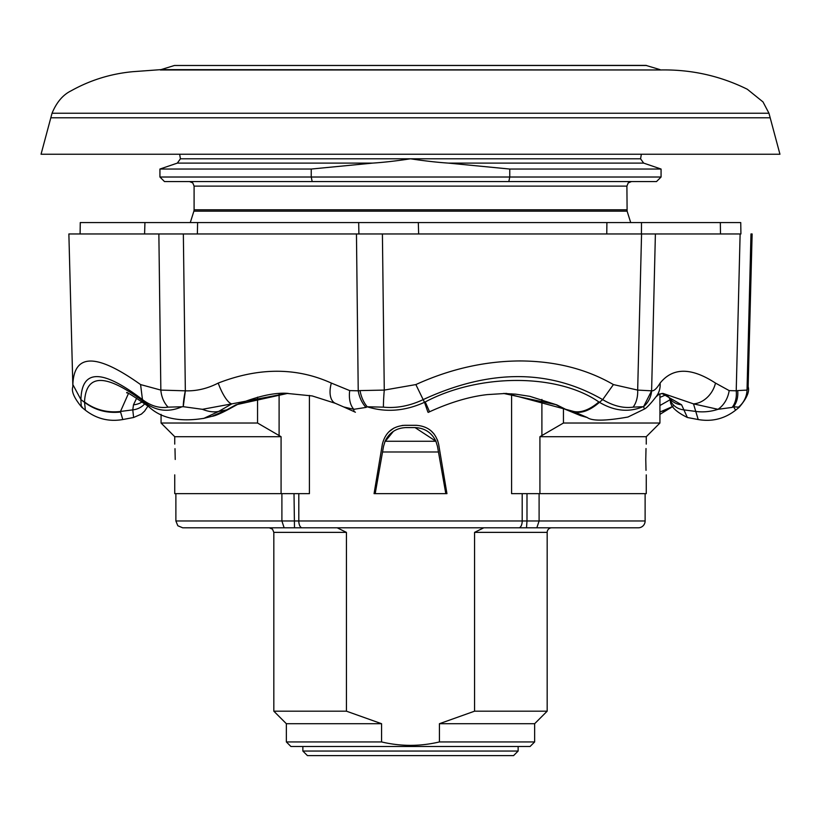 <?xml version="1.0" encoding="UTF-8"?>
<svg xmlns="http://www.w3.org/2000/svg" width="821" height="821" viewBox="0 0 821 821"><rect width="100%" height="100%" fill="white"/><g stroke="black" fill="none" stroke-linecap="round" stroke-linejoin="round"><path stroke-width="1.23" d="M349.654 117.783L50.82 117.783L41.05 154.235L779.95 154.235L770.18 117.783L349.654 117.783M52.041 113.226L768.959 113.226L770.18 117.783L50.82 117.783L52.041 113.226C56.577 102.307 62.919 94.836 71.058 90.844C90.207 80.14 110.773 73.757 132.745 71.694L160.967 69.631L660.689 69.959L160.311 69.959M646.589 65.495L174.411 65.495L645.922 65.393L660.033 69.631M455.06 527.811L483.785 527.811L474.569 532.367L474.569 711.181L439.43 723.712L439.43 741.938L534.645 741.938L530.089 746.494L290.911 746.494L286.355 741.938L381.57 741.938L381.57 723.712L346.431 711.181L346.431 532.367L337.215 527.811L425.442 527.811M534.645 741.938L534.645 723.712L547.176 711.181L547.176 532.367A4.557 4.557 0 0 1 551.733 527.811L519.611 527.811M439.43 723.712L534.645 723.712M474.569 711.181L547.176 711.181M526.99 493.647L526.99 520.976L645.121 520.976A6.835 6.835 0 0 1 638.297 527.811L536.831 527.811L539.099 520.976L539.099 493.647M645.121 520.976L645.121 493.647M645.768 459.493L646.014 470.351M645.768 459.473C646.312 479.31 646.312 479.31 645.768 459.473C646.312 439.646 646.312 439.646 645.768 459.473L646.014 448.543M175.232 459.473C174.688 479.269 174.688 479.269 175.232 459.473C174.688 479.269 174.688 479.269 175.232 459.473C174.688 439.676 174.688 439.676 175.232 459.473L174.986 448.666M646.26 474.856L646.26 493.647L511.586 493.647L511.586 393.813M174.74 474.856L174.74 493.647L309.414 493.647L309.414 395.404M438.66 444.315L446.942 493.647L374.058 493.647L382.34 444.315C385.213 432.523 392.705 426.191 404.804 425.309L416.196 425.309C428.295 426.181 435.777 432.523 438.66 444.315L437.48 439.984M430.902 430.686L434.247 434.186M388.795 431.887L393.967 428.049M402.105 425.463L404.804 425.309M646.26 444.099L646.26 436.7L539.92 436.7L539.92 493.647M448.307 163.102L643.654 163.102L640.575 158.792L410.5 158.792C396.399 160.947 383.797 162.384 372.693 163.102L311.231 169.044L159.931 169.044L159.931 177.018L509.769 177.018L509.769 169.044L448.307 163.102C437.049 162.342 424.447 160.906 410.5 158.792L180.425 158.792L179.645 154.235M643.654 163.102L661.069 169.044L509.769 169.044M661.069 177.018L656.513 181.564L508.825 181.564L509.769 177.018L661.069 177.018L661.069 169.044M311.231 169.044L311.231 177.018L312.175 181.564L164.487 181.564L159.931 177.018M508.825 181.564L312.175 181.564M563.442 408.324L563.442 423.031L539.92 436.7M659.93 393.834L659.93 423.031L563.442 423.031M281.08 493.647L281.08 436.7L257.558 423.031L161.07 423.031L161.07 414.369M257.558 423.031L257.558 397.148M281.08 436.7L174.74 436.7L161.07 423.031M302.867 751.051L307.423 755.607L513.577 755.607L518.133 751.051L302.867 751.051L302.867 746.494M536.862 527.811L182.703 527.811L177.839 525.768L175.879 520.976L281.901 520.976L284.138 527.811M294.01 493.647L294.493 527.811L301.389 527.811L269.267 527.811L337.215 527.811M483.785 527.811L551.733 527.811M437.48 446.408L445.803 493.647L437.48 446.408L435.92 441.257L415.046 427.587C424.714 428.018 431.672 432.575 435.92 441.257L385.08 441.257L383.52 446.408L375.197 493.647L383.52 446.408M393.382 431.364L384.792 441.934M415.046 427.587L405.954 427.587C396.297 427.998 389.339 432.554 385.08 441.257M281.901 493.647L281.901 520.976L526.99 520.976L526.507 527.811M439.43 741.938C420.157 746.494 400.874 746.494 381.57 741.938M286.355 741.938L286.355 723.712L381.57 723.712M286.355 723.712L273.824 711.181L346.431 711.181M144.588 233.964L144.937 222.573L197.604 222.573L197.368 233.964M387.799 222.573L418.32 222.573L418.648 233.964M606.76 233.964L606.904 222.573L641.499 222.573L641.437 233.964M82.511 407.144C81.546 408.448 81.022 405.943 80.93 399.611L84.491 402.3C95.072 410.223 107.099 413.466 120.574 412.029L122.791 419.541C108.947 421.932 96.468 418.813 85.363 410.182L84.512 401.951C86.031 373.288 105.878 373.288 144.034 401.951L144.465 402.3C156.011 411.105 168.5 412.604 181.944 406.785L168.1 407.144C159.366 408.468 150.818 405.954 142.474 399.611C102.245 368.947 81.731 368.947 80.93 399.611L72.853 384.577L72.864 386.722L68.872 233.964L740.183 233.964M720.489 233.964L720.335 222.573L740.706 222.573M358.89 233.964L358.695 222.573L720.335 222.573M80.294 222.573L80.099 233.964L80.263 222.573L358.695 222.573M185.341 390.827L183.35 233.964L158.864 233.964L160.844 390.088L185.341 390.827C196.486 391.196 207.436 388.62 218.212 383.079A22.783 6.342 69.2 0 0 231.799 403.87L202.438 409.31L183.257 406.682L185.341 390.827A22.783 4.351 -76.9 0 0 183.257 406.682L181.944 406.785M360.039 390.591L384.269 390.088L382.412 233.964L356.458 233.964L358.223 390.806L360.039 390.591A22.783 13.731 76.3 0 0 367.254 406.785L366.012 407.411A22.783 14.614 -104.3 0 1 358.223 390.806L349.715 390.601A22.783 13.926 -75.6 0 0 353.841 409.31L343.742 406.97L335.348 403.316A22.783 12.264 -66.1 0 1 331.345 383.079L349.715 390.601M651.607 390.827L655.394 233.964L641.56 233.964L637.671 390.088L651.607 390.827C653.896 391.196 656.728 388.62 660.115 383.079A22.783 20.453 39.3 0 1 655.948 396.902A22.783 20.453 39.3 0 1 655.938 396.902C650.581 403.819 646.743 407.863 644.444 409.032L643.572 406.682L651.607 390.827A22.783 21.777 -40.7 0 1 643.572 406.682L633.104 407.144A22.783 15.23 -96.7 0 0 637.671 390.088L613.41 384.577C586.471 369.009 555.407 361.127 520.206 360.942C484.893 361.107 450.113 368.988 415.857 384.577L384.269 390.088A22.783 1.714 -85 0 0 383.417 407.144L367.254 406.785C385.87 412.655 404.948 411.157 424.498 402.3L427.874 412.029M737.699 390.591L747.028 390.088L750.979 233.964L752.128 233.964L748.136 386.722L747.028 390.088A22.783 22.629 139.2 0 1 738.49 407.144L733.512 406.785L732.106 407.411A22.783 16.933 -106.4 0 0 736.221 390.806L737.699 390.591A22.783 17.652 72.5 0 1 733.512 406.785L735.637 410.182C724.533 418.813 712.053 421.932 698.209 419.541L693.488 403.87A22.783 17.559 -57.7 0 0 715.491 383.079L729.171 390.601L736.221 390.806L740.121 233.964M366.012 407.411L353.841 409.31A45.555 5.655 115.6 0 0 354.467 411.783L355.411 412.224M633.104 407.144C623.385 408.448 613.246 405.943 602.686 399.611C549.393 368.947 489.552 368.947 423.164 399.611L424.498 402.3L425.227 401.951C479.156 373.288 557.531 373.278 598.858 401.951L599.443 402.3C590.35 410.202 582.079 413.445 574.649 412.029L587.292 417.54C592.074 421.152 605.631 420.978 627.962 417.027L644.444 409.032M732.106 407.411L717.995 409.31A22.783 17.467 -72.2 0 0 729.171 390.601M670.377 400.258L668.91 397.261A18.226 16.615 -31.3 0 0 681.594 404.794L687.382 417.499C675.642 411.721 669.977 405.974 670.377 400.258L670.377 400.258A18.226 16.287 -22.1 0 0 683.842 409.874L695.931 411.454A45.555 40.763 163.9 0 0 717.995 409.31L693.488 403.87L662.978 393.413L659.089 394.183L655.948 396.902M335.348 403.316L312.216 395.938L286.929 393.413L231.799 403.87L218.612 411.454L203.998 418.31C179.748 422.251 161.429 418.474 149.042 406.949L142.474 399.611L140.576 384.577L160.844 390.088A22.783 16.82 -97.4 0 0 168.1 407.144M202.438 409.31A45.555 28.714 56.4 0 0 218.612 411.454L226.74 409.874L235.935 404.794L287.555 393.413M288.192 393.413C275.353 392.305 258.615 395.896 237.977 404.199L229.223 408.971C220.685 413.548 214.886 416.011 211.828 416.339L203.331 418.474M144.034 401.951A45.555 32.912 128.4 0 0 148.355 406.405L148.355 406.405A45.555 32.912 128.4 0 0 148.652 406.641M84.512 401.951A45.555 41.132 2 0 0 120.492 411.454L120.574 412.029M128.425 393.577L120.492 411.454L132.776 409.874A18.226 16.543 7.6 0 0 144.814 403.675M613.41 384.577L602.686 399.611L599.443 402.3C614.262 411.095 628.722 412.594 642.812 406.785M598.858 401.951A45.555 24.692 120.7 0 1 573.694 411.454L506.424 393.413L487.428 394.593C478.376 395.578 458.056 398.698 429.434 411.844A45.555 0.688 64.6 0 0 425.227 401.951M574.649 412.029L566.788 409.874L580.529 415.621L587.292 417.54M672.348 406.641L659.93 412.039M673.046 406.097L672.645 406.405A45.555 32.912 -128.4 0 1 659.93 411.608M659.93 405.512L670.162 399.724M229.223 408.971A18.226 10.981 -121.4 0 1 226.74 409.874L211.828 416.339M237.977 404.199A18.226 10.735 -115.7 0 1 235.935 404.794M147.954 406.097L144.578 411.147L141.428 414.082L133.618 417.499L132.776 409.874L133.484 404.794A18.226 16.974 15.7 0 0 142.259 401.808M133.484 404.794L136.707 398.062M555.478 404.466A18.226 8.99 -66.2 0 0 556.638 404.794L566.788 409.874A18.226 9.349 -61 0 1 565.351 409.361L555.478 404.466L529.873 396.348L515.762 394.172L503.581 393.444L556.638 404.794M661.962 393.454L681.594 404.794M666.252 394.727L659.93 397.385M72.853 384.577C74.044 353.194 96.611 353.194 140.576 384.577M218.212 383.079C258.841 367.315 296.545 367.315 331.345 383.079M415.857 384.577L423.164 399.611C409.73 405.943 396.481 408.448 383.417 407.144M739.187 407.308L738.49 407.144M660.115 383.079C672.82 367.315 691.282 367.315 715.491 383.079M474.569 532.367L547.176 532.367M189.538 181.564L192.791 182.929L194.095 186.121L626.905 186.121L627.111 211.151L193.889 211.151L190.287 222.573M626.905 209.786L194.095 209.786L193.889 211.151M298.803 493.647L298.803 520.976A6.835 3.356 -90 0 0 302.159 527.811M522.197 493.647L522.197 520.976A6.835 3.356 -90 0 1 518.841 527.811M372.693 163.102L177.346 163.102L159.931 169.044M541.901 399.427L541.901 435.623M279.099 393.731L279.099 435.623M438.465 451.991L382.535 451.991M273.824 711.181L273.824 532.367L346.431 532.367M627.111 211.151L630.713 222.573M180.425 158.792L177.346 163.102M646.26 436.7L659.93 423.031M174.74 436.7L174.74 444.099M640.575 158.792L641.355 154.235M626.905 186.121L628.209 182.929L631.462 181.564M194.095 186.121L194.095 209.786M518.133 751.051L518.133 746.494M175.879 520.976L175.879 493.647M273.824 532.367L272.51 529.176L269.267 527.811M174.411 65.495L160.967 69.631M660.689 69.959C691.241 69.395 720.12 75.83 747.315 89.253L762.996 101.917L768.959 113.226M740.922 233.964L740.737 222.573M127.039 393.054C124.874 390.693 131.986 395.137 148.355 406.405L148.97 406.898M428.223 412.409L429.434 411.844M354.467 411.783L343.742 406.97M671.958 406.949L659.93 414.369M672.645 406.405L672.03 406.898M133.618 417.499L122.791 419.541M580.519 415.611L565.351 409.361M668.91 397.261L665.964 394.573L661.777 393.475M72.864 386.722C71.16 391.227 74.157 398.103 81.864 407.349L85.363 410.182M735.637 410.182L739.136 407.349C746.782 398.38 749.789 391.514 748.136 386.722M698.209 419.541L687.382 417.499"/></g></svg>
